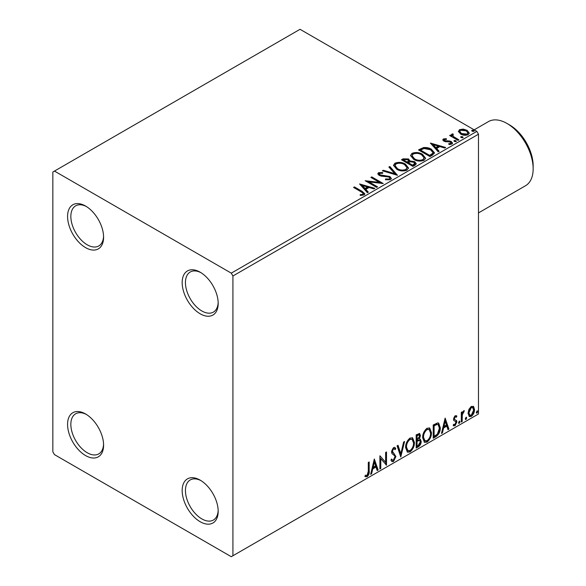 <?xml version="1.0" encoding="UTF-8"?>
<svg xmlns="http://www.w3.org/2000/svg" width="586" height="586" viewBox="0 0 586 586"><rect width="100%" height="100%" fill="white"/><g stroke="black" fill="none" stroke-linecap="round" stroke-linejoin="round"><path stroke-width="0.88" d="M200.178 272.204L200.178 272.204A25.469 14.701 -120 0 0 182.173 282.599A25.469 14.701 -120 0 0 200.178 313.796A25.469 14.701 -120 0 0 218.182 303.394A25.469 14.701 -120 0 0 200.178 272.204M218.168 302.413A23.154 13.368 60 0 1 213.392 312.104A23.154 13.368 60 0 1 201.818 310.954A23.154 13.368 60 0 1 186.692 290.553A23.154 13.368 60 0 1 190.238 272.007A23.154 13.368 60 0 1 201.02 272.71M85.585 206.045L85.585 206.045A25.469 14.701 -120 0 0 67.573 216.439A25.469 14.701 -120 0 0 85.585 247.629A25.469 14.701 -120 0 0 103.59 237.235A25.469 14.701 -120 0 0 85.585 206.045M103.568 236.253A23.154 13.368 60 0 1 98.8 245.944A23.154 13.368 60 0 1 87.219 244.794A23.154 13.368 60 0 1 72.093 224.394A23.154 13.368 60 0 1 75.645 205.84A23.154 13.368 60 0 1 86.42 206.55M85.585 413.98L85.585 413.98A25.469 14.701 -120 0 0 67.573 424.381A25.469 14.701 -120 0 0 85.585 455.571A25.469 14.701 -120 0 0 103.59 445.17A25.469 14.701 -120 0 0 85.585 413.98M103.568 444.195A23.154 13.368 60 0 1 98.8 453.879A23.154 13.368 60 0 1 87.219 452.736A23.154 13.368 60 0 1 72.093 432.329A23.154 13.368 60 0 1 75.645 413.782A23.154 13.368 60 0 1 86.42 414.485M200.178 480.139L200.178 480.139A25.469 14.701 -120 0 0 182.173 490.541A25.469 14.701 -120 0 0 200.178 521.73A25.469 14.701 -120 0 0 218.182 511.329A25.469 14.701 -120 0 0 200.178 480.139M218.168 510.355A23.154 13.368 60 0 1 213.392 520.038A23.154 13.368 60 0 1 201.818 518.896A23.154 13.368 60 0 1 186.692 498.496A23.154 13.368 60 0 1 190.238 479.941A23.154 13.368 60 0 1 201.02 480.652M52.843 172.02L52.843 451.791L54.476 454.626L231.28 556.7L232.92 555.755L232.92 275.984L231.28 273.149L54.476 171.075L52.843 172.02M458.494 131.843L459.49 129.667L463.24 129.096L467.079 130.319L469.269 133.103L468.155 134.67C465.482 135.644 462.969 135.432 460.611 134.048L458.391 131.249M452.795 134.721L453.344 136.479L458.897 139.849L458.018 140.354L449.645 135.52L450.524 135.014L451.755 135.725L451.425 134.795L452.868 133.82L453.337 134.575L452.495 135.22L452.495 135.974M444.474 139.527L444.745 140.669L449.755 141.006L451.337 141.585L452.553 143.138L451.894 144.061L448.949 144.449L448.678 143.709L450.773 143.519L450.502 142.12L443.902 141.197L442.789 139.812L443.39 138.963L446.283 138.67L446.481 139.38L444.474 139.527L444.188 140.691M450.773 143.519L451.147 142.984L450.773 144.281L450.773 143.519M432.622 155.019L429.956 156.557L418.499 149.943L423.37 147.606C426.52 147.276 429.208 147.826 431.421 149.262L434.49 152.814L432.622 155.019M412.91 166.395L401.454 159.78L403.073 158.843L408.552 158.96L409.914 160.989L414.654 161.633L416.258 163.67L415.203 165.076L412.91 166.395M409.951 160.689L409.914 161.743L414.654 162.388L414.654 161.633M397.484 175.302L382.358 170.804L383.317 170.255L394.796 173.661L388.884 167.032L389.844 166.483L397.484 175.302M377.509 186.839L376.622 187.344L365.166 180.73L379.442 182.356L370.894 177.426L371.773 176.913L383.237 183.528L368.982 181.916L377.509 186.839M361.181 191.834L353.556 187.432L354.442 186.919L362.177 191.388L364.88 193.863L364.096 194.918L360.61 195.402L360.178 194.64L362.17 194.486L363.298 193.658L362.917 194.999L362.917 194.244C363.43 193.292 362.851 192.486 361.181 191.834M231.28 273.149L476.843 131.374L300.039 29.3L54.476 171.075M359.584 183.953L374.864 188.362L373.905 188.919L369.055 187.476L365.832 189.337L368.33 192.135L367.371 192.691L359.584 183.953M390.51 179.668L385.434 179.712L385.566 178.957L389.272 179.023L389.866 178.173L388.936 176.979L381.347 176.152L379.149 175.404L377.802 173.749L378.527 172.68L382.68 172.518L382.695 173.324L379.691 173.361L379.259 173.954L379.984 174.87L389.829 176.481L391.345 178.474L390.51 179.668M396.656 169.222L393.514 165.333L394.935 163.201C398.67 161.861 402.164 162.161 405.417 164.102L408.508 168.006L407.05 170.123C403.344 171.427 399.879 171.134 396.656 169.222M413.701 159.385L410.552 155.495L411.98 153.364C415.716 152.023 419.21 152.323 422.455 154.264L425.553 158.169L424.096 160.278C420.382 161.59 416.917 161.289 413.701 159.385M430.395 143.072L445.675 147.482L444.715 148.031L439.866 146.595L436.651 148.448L439.141 151.254L438.182 151.803L430.395 143.072M454.414 141.497L454.194 140.523L455.886 140.655L456.106 141.629L454.414 141.497M453.945 140.889L454.194 140.523L454.194 141.285L455.886 141.409L455.886 140.655M456.355 141.263L456.106 141.629M461.175 137.6L460.955 136.626L462.647 136.75L462.867 137.725L461.175 137.6M460.699 136.992L460.955 136.626L460.955 137.38L462.647 137.505L462.647 136.75M463.116 137.358L462.867 137.725M472.191 131.235L471.972 130.26L473.664 130.392L473.884 131.367L472.191 131.235M471.723 130.627L471.972 130.26L471.972 131.015L473.664 131.147L473.664 130.392M474.133 131L473.884 131.367M468.903 409.38L471.283 406.406L473.656 406.633L474.513 409.57C474.535 412.302 473.459 414.58 471.283 416.419L469.364 416.602L468.046 413.306L468.903 409.38M473.195 406.245L473.862 409.196L474.513 409.57M461.292 422.015L461.292 412.346L462.171 411.833L462.171 413.262L463.709 410.779L464.376 410.727L462.31 414.859L462.171 421.51L461.292 422.015M453.718 424.352L454.926 424.674L456.003 422.499L455.791 421.693L453.784 420.536L453.505 419.21L455.183 415.701L456.882 416.097L456.369 417.225L455.234 416.858L454.384 418.653L454.597 419.408L456.597 420.609L456.882 421.935L455.022 425.802L453.212 425.539L453.718 424.352L454.106 424.696L453.447 424.315M456.406 415.708L456.882 416.097L456.23 415.716L455.754 416.749M456.369 417.225L454.582 416.478L453.732 418.272L454.384 418.653M453.732 418.272L453.945 419.027L456.597 420.609L455.937 420.228L456.23 421.561L456.882 421.935M453.593 425.897L453.212 425.539M455.791 421.693L453.784 420.536M435.896 436.68L433.23 438.218L433.23 424.982L437.691 422.887L438.68 423.121L440.284 427.699C440.416 431.435 438.951 434.431 435.896 436.68L435.237 436.299L433.23 437.464M416.185 448.056L416.185 434.827L419.657 433.515L420.448 435.64L419.371 439.075L420.345 439.251L421.18 441.419C421.173 443.609 420.272 445.382 418.477 446.73L416.185 448.056M400.758 456.963L397.088 445.851L398.048 445.294L400.831 453.725L403.622 442.078L404.582 441.522L400.758 456.963M380.783 468.5L379.896 469.005L379.896 455.776L385.632 462.332L385.632 452.465L386.511 451.96L386.511 465.189L380.783 458.655L380.783 468.5L379.896 468.251M368.294 471.276L368.294 462.479L369.173 461.966L369.173 470.902C369.524 473.1 368.828 475.048 367.078 476.748L364.917 476.469L365.364 475.195L367.07 475.393L368.294 471.276M365.349 476.77L364.917 476.469M232.92 555.755L478.484 413.98L478.484 134.209L232.92 275.984M374.315 458.999L378.138 470.023L377.179 470.58L376 467.02L372.784 468.873L371.605 473.796L370.645 474.352L374.315 458.999M393.492 461.497L392.005 461.607L390.921 460.091L391.631 459.006L392.525 460.208L393.426 460.178L395.03 457.007L394.744 455.879L391.961 453.579L391.507 451.821L393.55 447.55L394.854 447.47L395.762 448.517L395.074 449.726L394.334 448.861L393.543 448.913L392.386 451.257L395.916 456.516L393.492 461.497L391.697 461.358M405.607 447.601C405.541 443.866 406.999 440.694 409.958 438.079L412.617 437.845L414.427 442.452C414.478 446.195 413.013 449.367 410.032 451.953L407.424 452.158L405.607 447.601M422.653 437.764C422.587 434.028 424.037 430.849 427.004 428.241L429.663 428.007L431.464 432.615C431.523 436.358 430.058 439.522 427.069 442.108L424.462 442.32L422.653 437.764M445.133 418.111L448.949 429.142L447.99 429.692L446.81 426.132L443.595 427.992L442.415 432.915L441.456 433.464L445.133 418.111M459.234 421.166L459.966 421.847L459.234 423.37L458.501 422.696L459.68 421.129M459.278 421.144L458.582 422.997L459.234 423.37L458.794 423.407M465.995 417.269L466.727 417.943L465.995 419.473L465.255 418.792L466.434 417.225M466.038 417.239L465.335 419.093L465.995 419.473L465.555 419.51M477.011 410.903L477.744 411.584L477.011 413.108L476.279 412.434L477.458 410.867M477.055 410.881L476.359 412.734L477.011 413.108L476.572 413.145M476.843 131.374L478.484 134.209M368.521 462.347L368.521 470.521C368.872 472.719 368.176 474.675 366.426 476.367L367.078 476.748M366.426 476.367L365.005 476.535M374.168 459.622L377.479 469.65L378.138 470.023M377.479 469.65L376.966 469.943M372.784 468.873L372.125 468.5L375.348 466.639L376 467.02M372.125 468.5L370.945 473.415L371.605 473.796M374.388 462.149L373.736 461.768L372.506 466.925L373.157 467.298L375.626 465.877L374.388 462.149L373.157 467.298M379.896 455.849L385.632 462.332M385.859 452.333L385.859 464.757M385.94 464.859L386.511 465.189M380.124 468.119L380.124 458.274L380.783 458.655M391.389 459.373L392.525 460.208M394.51 447.345L395.762 448.517M395.111 448.136L394.583 449.066M394.334 448.861L393.682 448.48L392.884 448.539L393.543 448.913M392.884 448.539L391.734 450.883L392.386 451.257M391.734 450.883L392.92 452.663M392.261 452.282L394.004 453.352M393.353 452.971L395.916 456.516M395.257 456.142L392.84 461.116M397.601 445.55L400.179 453.344L400.831 453.725M403.717 442.027L400.399 455.879M412.288 437.691L413.767 442.071L414.427 442.452M413.767 442.071C413.826 445.821 412.361 448.986 409.372 451.572L410.032 451.953M409.372 451.572L407.109 451.945M412.112 439.288L409.343 439.039C406.955 441.148 405.783 443.712 405.834 446.715L407.285 450.385L410.002 450.612C412.419 448.532 413.599 445.975 413.54 442.957L412.112 439.288L410.002 439.412C407.607 441.529 406.435 444.085 406.494 447.089L407.944 450.766M409.343 439.039L410.002 439.412M405.834 446.715L406.494 447.089M419.29 433.391L419.796 435.266L420.448 435.64M419.796 435.266L419.305 437.639M418.726 438.702L419.371 439.075M419.979 439.112L420.528 441.038L421.18 441.419M420.528 441.038C420.514 443.228 419.613 445.001 417.825 446.356L418.477 446.73M417.825 446.356L416.185 447.301M419.701 440.452L418.265 439.983L416.412 440.892L416.412 445.814L417.071 446.188L418.074 445.609L420.301 441.925L419.701 440.452L417.071 441.273L417.071 446.188M419.122 434.922L418.47 434.541L416.412 435.295L416.412 439.537L417.071 439.91L419.569 436.174L419.122 434.922L417.071 435.669L417.071 439.91M417.327 434.768L417.979 435.142M416.412 435.295L417.071 435.669M416.412 440.892L417.071 441.273M418.265 439.983L418.917 440.357M429.326 427.846L430.813 432.234L431.464 432.615M430.813 432.234C430.871 435.984 429.406 439.148 426.418 441.734L427.069 442.108M426.418 441.734L424.147 442.1M429.15 429.45L426.388 429.194C423.993 431.311 422.828 433.867 422.88 436.87L424.33 440.547L427.04 440.767C429.465 438.687 430.644 436.138 430.585 433.12L429.15 429.45L427.04 429.575C424.652 431.692 423.48 434.248 423.532 437.251L424.982 440.921M426.388 429.194L427.04 429.575M422.88 436.87L423.532 437.251M438.343 422.975L439.625 427.319L440.284 427.699M439.625 427.319C439.756 431.062 438.299 434.058 435.237 436.299M438.145 424.586L436.57 424.03L433.457 425.451L433.457 435.969L434.109 436.35L437.42 434.109L439.397 428.205L438.145 424.586L437.229 424.403L434.109 425.832L434.109 436.35M433.457 425.451L434.109 425.832M436.57 424.03L437.229 424.403M444.979 418.734L448.297 428.762L448.949 429.142M448.297 428.762L447.777 429.062M443.595 427.992L442.943 427.612L446.158 425.758L446.81 426.132M442.943 427.612L441.763 432.534L442.415 432.915M445.199 421.261L444.547 420.887L443.316 426.037L443.968 426.418L446.437 424.997L445.199 421.261L443.968 426.418M455.71 416.844L454.582 416.478M453.945 419.027L454.824 419.517M456.23 421.561L454.37 425.429L455.022 425.802M454.37 425.429L453.3 425.648M459.314 421.466L459.966 421.847M461.519 412.214L462.171 413.262M463.541 410.896L463.299 411.621L463.958 411.995M463.299 411.621L463.563 412.053M461.966 413.145L461.658 414.478L462.31 414.859M461.658 414.478L461.519 421.129L462.171 421.51M466.075 417.569L466.727 417.943M473.862 409.196C473.884 411.921 472.807 414.207 470.631 416.038L471.283 416.419M470.631 416.038L469.049 416.368M472.609 407.504L470.624 407.219L468.273 412.427L469.232 414.954L471.283 415.232L473.635 410.09L472.609 407.504L471.283 407.592L468.932 412.808L469.884 415.328M470.624 407.219L471.283 407.592M468.273 412.427L468.932 412.808M477.092 411.204L477.744 411.584M354.215 187.813L354.442 186.919M354.442 187.681L364.8 194.23M360.178 195.394L362.17 195.241L362.17 194.486M362.17 195.241L362.917 194.999M360.346 184.81L374 188.86M367.883 192.391L365.832 190.091L365.832 189.337M362.419 185.506L362.419 186.267L365.034 189.197L367.503 187.776L367.503 187.015L362.419 185.506L365.034 188.443L367.503 187.015M365.034 189.197L365.034 188.443M366.543 181.528L379.442 183.11L379.442 182.356M371.553 177.8L371.773 176.913M371.773 177.668L381.882 183.506M376.849 187.212L368.982 182.671L368.982 181.916M385.566 179.741L385.566 178.957M385.566 179.719L389.272 179.785L389.272 179.023M389.272 179.785L389.866 178.173M377.875 174.123L378.527 172.68M378.527 173.434L382.68 173.273L382.68 172.518M379.691 174.123L379.984 174.87M379.984 175.624L381.999 176.174L381.999 175.412M381.999 176.174L384.226 176.203L384.226 175.448M384.226 176.203L389.829 177.236L389.829 176.481M389.829 177.236L391.287 178.825M383.222 171.061L383.317 170.255M383.317 171.009L394.796 174.416L394.796 173.661M389.331 167.537L389.844 166.483M389.844 167.237L396.876 175.119M393.543 165.728L394.935 163.963L394.935 163.201M394.935 163.963C398.67 162.615 402.164 162.915 405.417 164.856L405.417 164.102M405.417 164.856L408.479 168.372M395.015 165.589L395.015 166.343L397.535 169.471C400.099 170.995 402.868 171.244 405.842 170.218L407.043 167.662L404.53 164.607C401.952 163.076 399.161 162.82 396.151 163.86L395.015 165.589L397.535 168.709C400.099 170.24 402.868 170.489 405.842 169.457L407.043 167.662M405.842 170.218L405.842 169.457M397.535 169.471L397.535 168.709M402.106 160.161L403.073 159.597L408.552 159.714L408.552 158.96M408.552 159.714L409.914 161.743M414.654 162.388L416.199 164.029M408.361 162.747L408.361 163.501L412.617 165.963L414.771 164.175L413.775 162.146L410.339 161.758L408.361 162.747L412.617 165.208L414.771 163.421M403.512 159.949L403.512 160.703L407.182 162.827L408.684 161.465L407.695 159.48L404.428 159.421L403.512 159.949L407.182 162.073L408.684 160.703M407.636 162.564L407.636 161.809M407.182 162.827L407.182 162.073M413.628 165.384L413.628 164.629M412.617 165.963L412.617 165.208M410.588 155.883L411.98 153.364M411.98 154.118C415.716 152.778 419.21 153.078 422.455 155.019L422.455 154.264M422.455 155.019L425.524 158.535M412.061 155.751L412.061 156.506L414.573 159.626C417.144 161.157 419.913 161.406 422.887 160.374L424.081 157.824L421.576 154.77C418.997 153.232 416.199 152.983 413.189 154.023L412.061 155.751L414.573 158.872C417.144 160.403 419.913 160.652 422.887 159.619L424.081 157.824M422.887 160.374L422.887 159.619M414.573 159.626L414.573 158.872M419.151 150.316L423.37 148.361L423.37 147.606M423.37 148.361C426.52 148.031 429.208 148.58 431.421 150.016L431.421 149.262M431.421 150.016L434.446 153.195M420.55 150.111L420.55 150.866L429.663 156.125L432.673 154.045L432.922 153.261L432.922 152.499L430.542 149.767L423.993 148.5L420.55 150.111L429.663 155.371L432.673 153.29L432.922 152.499M429.663 156.125L429.663 155.371M432.673 154.045L432.673 153.29M431.157 143.922L444.811 147.98M438.694 151.51L436.651 149.21L436.651 148.448M433.23 144.625L433.23 145.379L435.845 148.309L438.313 146.888L438.313 146.134L433.23 144.625L435.845 147.555L438.313 146.134M435.845 148.309L435.845 147.555M442.87 140.208L443.39 138.963M443.39 139.717L444.891 139.38M446.283 139.358L446.283 138.67M444.474 140.281L444.745 141.424L444.745 140.669M444.745 141.424L445.719 141.739L445.719 140.984M445.719 141.739L449.755 141.761L449.755 141.006M449.755 141.761L451.337 142.347L451.337 141.585M451.337 142.347L452.473 143.489M449.828 144.515L450.773 144.281M450.297 135.901L450.524 135.014M450.524 135.769L451.755 136.479L451.755 135.725M451.506 135.212L451.909 134.04M451.909 134.795L452.868 134.575L452.868 133.82M452.795 135.476L453.344 136.479M453.344 137.241L458.245 140.222M458.435 131.623L459.49 129.667M459.49 130.422L463.24 129.85L463.24 129.096M463.24 129.85L467.079 131.074L467.079 130.319M467.079 131.074L469.225 133.469M459.768 131.374L459.768 132.128L461.497 134.304L467.123 134.831L467.906 132.919L466.2 130.832L460.515 130.26L459.768 131.374L461.497 133.542L467.123 134.077L467.906 132.919M467.123 134.831L467.123 134.077M461.497 134.304L461.497 133.542M509.586 124.95L506.963 123.441L509.586 124.95A33.336 19.25 60 0 1 533.157 165.779L533.157 168.805A37.043 21.389 -120 0 0 506.963 123.441L506.963 123.441A37.043 21.389 -120 0 0 488.446 121.602L474.184 129.843M478.484 212.901L525.488 185.762A37.043 21.389 -120 0 0 533.157 168.805M368.521 470.521L369.173 470.902M416.858 440.635L417.518 441.016M434.036 425.121L434.687 425.502M461.519 417.877L462.171 418.258M362.177 192.149L362.177 191.388M403.073 159.597L403.073 158.843M420.235 149.694L420.235 148.939M430.607 155.576L430.607 154.821M447.462 141.731L447.462 140.97M456.084 138.977L456.084 138.223M455.959 416.866L455.307 416.485M454.883 419.657L454.223 419.283M379.259 173.954L379.259 174.716"/></g></svg>

